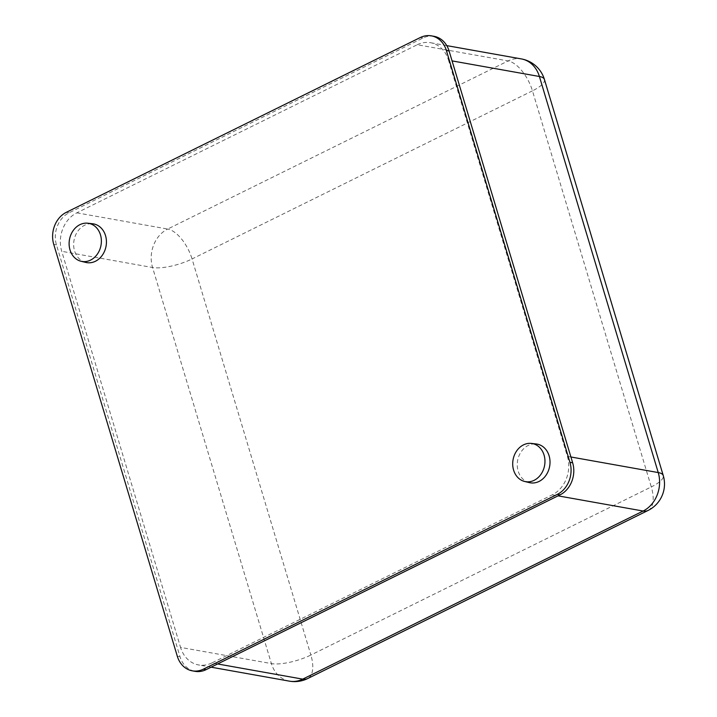 <?xml version="1.0" encoding="UTF-8"?>
<svg xmlns="http://www.w3.org/2000/svg" width="717" height="717" viewBox="0 0 717 717"><rect width="100%" height="100%" fill="white"/><g stroke="black" fill="none" stroke-linecap="round" stroke-linejoin="round"><path stroke-width="0.54" stroke-dasharray="3.58 2.69" d="M544.427 79.47A29.478 8.613 -16.7 0 1 532.462 90.844A29.478 14.107 63.7 0 0 508.084 60.936L417.24 44.732L76.827 212.841A29.478 24.414 -79.9 0 0 61.725 251.308L180.55 647.388L271.393 663.592A29.478 8.613 163.3 0 0 310.873 655.033A29.478 14.107 -116.3 0 1 307.656 678.56M289.426 681.15A29.478 24.414 100.1 0 1 271.393 663.592L152.569 267.513A29.478 24.414 100.1 0 1 167.67 229.046A29.478 14.107 -116.3 0 1 192.048 258.954A29.478 8.613 -16.7 0 1 152.569 267.513L61.725 251.308M217.627 663.96L211.865 662.929L552.278 494.82A29.478 24.414 -79.9 0 0 567.38 456.353L448.555 60.273L452.068 60.9M434.063 36.334A24.566 20.345 -79.9 0 0 422.994 38.01L69.047 212.806A24.566 20.345 -79.9 0 0 56.455 244.864L180.012 656.691A24.566 20.345 -79.9 0 0 195.042 671.327M211.865 662.929A29.478 24.414 100.1 0 1 198.582 664.946A29.478 24.414 100.1 0 1 180.55 647.388M417.24 44.732A29.478 24.414 100.1 0 1 430.523 42.715A29.478 24.414 100.1 0 1 448.555 60.273M529.361 482.622A19.655 16.276 100.1 0 1 517.611 460.592A19.655 16.276 100.1 0 1 536.253 443.975M85.771 262.422A19.655 16.276 100.1 0 1 74.021 240.383A19.655 16.276 100.1 0 1 92.663 223.776M648.069 510.459A29.478 14.107 63.7 0 0 651.287 486.924A29.478 8.613 163.3 0 0 663.252 475.55M76.827 212.841L167.67 229.046L508.084 60.936A29.478 24.414 100.1 0 1 521.367 58.919M552.278 494.82L558.041 495.85M570.902 456.98L567.38 456.353M180.012 656.691L177.296 656.207M56.455 244.864L53.748 244.38M69.047 212.806L66.331 212.322M422.994 38.01L420.287 37.535M532.462 90.844L192.048 258.954L310.873 655.033L651.287 486.924L532.462 90.844M211.103 667.177L198.582 664.946M446.772 45.619L430.523 42.715"/><path stroke-width="1.08" d="M452.068 60.9L539.399 76.486A29.478 8.613 -16.7 0 1 544.427 79.47A29.478 29.478 0 0 0 521.367 58.919A29.478 24.414 100.1 0 1 539.399 76.486L658.233 472.566A29.478 24.414 100.1 0 1 643.122 511.033A29.478 14.107 63.7 0 0 648.069 510.459L648.069 510.459A29.478 29.478 0 0 0 663.252 475.55L663.252 475.55A29.478 8.613 163.3 0 0 658.233 472.566L570.902 456.98M192.326 670.843L195.042 671.327A24.566 20.345 -79.9 0 0 206.102 669.642L560.058 494.855A24.566 20.345 -79.9 0 0 572.65 462.797L449.093 50.97A24.566 20.345 -79.9 0 0 434.063 36.334L431.356 35.85A24.566 20.345 -79.9 0 0 420.287 37.535L66.331 212.322A24.566 20.345 -79.9 0 0 53.748 244.38L177.296 656.207A24.566 20.345 -79.9 0 0 192.326 670.843A24.566 20.345 -79.9 0 0 203.395 669.158L557.342 494.372A24.566 20.345 -79.9 0 0 569.934 462.313L446.377 50.486A24.566 20.345 -79.9 0 0 431.356 35.85M531.414 443.42L536.253 443.975A19.655 16.276 100.1 0 1 549.957 460.466A19.655 16.276 100.1 0 1 539.032 481.448A19.655 16.276 100.1 0 1 529.361 482.622L524.62 481.466A19.35 16.025 -79.9 0 0 534.147 480.318A19.35 16.025 -79.9 0 0 544.902 459.651A19.35 16.025 -79.9 0 0 531.414 443.42A19.35 16.025 -79.9 0 0 513.058 459.776A19.35 16.025 -79.9 0 0 524.62 481.466M87.824 223.22L92.663 223.776A19.655 16.276 100.1 0 1 105.524 235.606A19.655 16.276 100.1 0 1 102.047 255.602A19.655 16.276 100.1 0 1 85.771 262.422L81.039 261.266A19.35 16.025 -79.9 0 0 97.055 254.553A19.35 16.025 -79.9 0 0 100.479 234.862A19.35 16.025 -79.9 0 0 87.824 223.22A19.35 16.025 -79.9 0 0 69.468 239.577A19.35 16.025 -79.9 0 0 81.039 261.266M558.041 495.85L643.122 511.033L302.708 679.133A29.478 24.414 100.1 0 1 289.426 681.15A29.478 29.478 0 0 0 307.656 678.56L307.656 678.56A29.478 14.107 -116.3 0 1 302.708 679.133L217.627 663.96M572.65 462.797L569.934 462.313M560.058 494.855L557.342 494.372M206.102 669.642L203.395 669.158M449.093 50.97L446.377 50.486M289.426 681.15L211.103 667.177M648.069 510.459L307.656 678.56M521.367 58.919L446.772 45.619M544.427 79.47L663.252 475.55"/></g></svg>
